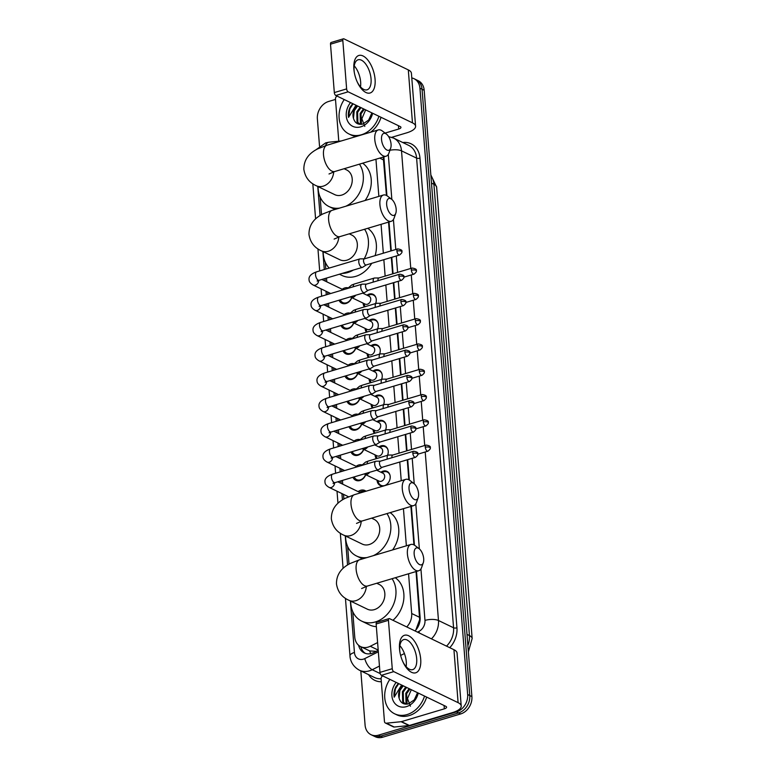 <?xml version="1.0" encoding="UTF-8"?>
<svg xmlns="http://www.w3.org/2000/svg" width="776" height="776" viewBox="0 0 776 776"><rect width="100%" height="100%" fill="white"/><g stroke="black" fill="none" stroke-linecap="round" stroke-linejoin="round"><path stroke-width="1.16" d="M380.89 472.225A7.838 6.266 115.7 0 1 383.063 471.139A7.838 6.266 115.7 0 1 387.04 471.381A7.838 6.266 115.7 0 1 390.056 478.84A7.838 6.266 115.7 0 1 384.207 485.747A7.838 6.266 115.7 0 1 380.23 485.495A7.838 6.266 115.7 0 1 377.058 480.16M378.892 446.928A7.838 6.266 115.7 0 1 381.074 445.841A7.838 6.266 115.7 0 1 385.051 446.093A7.838 6.266 115.7 0 1 387.534 455.318M376.903 421.64A7.838 6.266 115.7 0 1 379.076 420.553A7.838 6.266 115.7 0 1 383.063 420.805A7.838 6.266 115.7 0 1 385.546 430.02M374.915 396.342A7.838 6.266 115.7 0 1 377.087 395.256A7.838 6.266 115.7 0 1 381.065 395.508A7.838 6.266 115.7 0 1 383.557 404.733M372.926 371.054A7.838 6.266 115.7 0 1 375.099 369.968A7.838 6.266 115.7 0 1 379.076 370.22A7.838 6.266 115.7 0 1 381.559 379.435M370.928 345.756A7.838 6.266 115.7 0 1 373.11 344.67A7.838 6.266 115.7 0 1 377.087 344.922A7.838 6.266 115.7 0 1 379.571 354.147M368.94 320.469A7.838 6.266 115.7 0 1 371.122 319.382A7.838 6.266 115.7 0 1 375.099 319.634A7.838 6.266 115.7 0 1 377.582 328.859M366.951 295.171A7.838 6.266 115.7 0 1 369.124 294.094A7.838 6.266 115.7 0 1 373.101 294.337A7.838 6.266 115.7 0 1 375.594 303.561M358.143 491.615A8.332 6.664 115.7 0 1 360.714 490.267A8.332 6.664 115.7 0 1 364.953 490.539A8.332 6.664 115.7 0 1 366.02 491.218M356.155 466.318A8.332 6.664 115.7 0 1 358.725 464.979A8.332 6.664 115.7 0 1 361.975 464.882M365.738 474.699A8.332 6.664 115.7 0 1 359.948 480.519A8.332 6.664 115.7 0 1 355.718 480.257A8.332 6.664 115.7 0 1 352.944 477.279M354.166 441.03A8.332 6.664 115.7 0 1 356.737 439.682A8.332 6.664 115.7 0 1 359.977 439.585M363.75 449.411A8.332 6.664 115.7 0 1 357.959 455.231A8.332 6.664 115.7 0 1 353.73 454.959A8.332 6.664 115.7 0 1 350.956 451.981M352.178 415.732A8.332 6.664 115.7 0 1 354.748 414.394A8.332 6.664 115.7 0 1 357.988 414.297M361.761 424.113A8.332 6.664 115.7 0 1 355.971 429.933A8.332 6.664 115.7 0 1 351.732 429.671A8.332 6.664 115.7 0 1 348.967 426.693M350.189 390.444A8.332 6.664 115.7 0 1 352.75 389.096A8.332 6.664 115.7 0 1 356 388.999M359.763 398.825A8.332 6.664 115.7 0 1 353.982 404.645A8.332 6.664 115.7 0 1 349.743 404.374A8.332 6.664 115.7 0 1 346.979 401.396M348.191 365.156A8.332 6.664 115.7 0 1 350.762 363.808A8.332 6.664 115.7 0 1 354.011 363.711M357.775 373.528A8.332 6.664 115.7 0 1 351.984 379.348A8.332 6.664 115.7 0 1 347.755 379.086A8.332 6.664 115.7 0 1 344.98 376.108M346.203 339.859A8.332 6.664 115.7 0 1 348.773 338.511A8.332 6.664 115.7 0 1 352.013 338.414M355.786 348.24A8.332 6.664 115.7 0 1 349.995 354.06A8.332 6.664 115.7 0 1 345.766 353.788A8.332 6.664 115.7 0 1 342.992 350.81M344.214 314.571A8.332 6.664 115.7 0 1 346.785 313.223A8.332 6.664 115.7 0 1 350.024 313.126M353.798 322.952A8.332 6.664 115.7 0 1 348.007 328.762A8.332 6.664 115.7 0 1 343.778 328.5A8.332 6.664 115.7 0 1 341.003 325.522M342.226 289.273A8.332 6.664 115.7 0 1 344.796 287.935A8.332 6.664 115.7 0 1 348.036 287.838M351.809 297.654A8.332 6.664 115.7 0 1 346.018 303.474A8.332 6.664 115.7 0 1 341.779 303.203A8.332 6.664 115.7 0 1 339.015 300.225M370.734 653.654A14.686 6.111 -116.7 0 1 369.686 650.918L360.685 646.641A14.686 11.747 -64.3 0 0 370.268 646.262L377.602 642.577M386.448 195.445L383.305 157.79A14.686 5.199 175.5 0 1 383.936 157.625M415.839 630.054L419.661 619.655L416.052 571.543M413.947 544.878L410.921 506.437M408.826 479.781L407.255 459.799M406.556 450.924L405.266 434.502M404.568 425.626L403.268 409.214M402.569 400.338L401.279 383.916M400.581 375.041L399.291 358.628M398.592 349.753L397.302 333.331M396.604 324.455L395.314 308.043M394.615 299.167L393.316 282.745M392.617 273.87L391.327 257.457M390.823 250.968L388.543 222.101M369.686 650.918L376.253 651.345M406.74 626.94A14.686 11.747 -64.3 0 0 411.687 613.506L408.564 573.774M406.362 545.819L403.442 508.668M401.24 480.713L399.766 462.03M399.068 453.155L397.778 436.733M397.079 427.857L395.789 411.445M395.091 402.569L393.801 386.147M393.102 377.272L391.812 360.859M391.114 351.984L389.814 335.562M389.115 326.686L387.825 310.274M387.127 301.398L385.837 284.986M385.139 276.101L383.848 259.688M383.334 253.199L381.065 224.332M378.863 196.376L375.943 159.235M352.76 611.624L354.758 637.086A14.686 11.747 -64.3 0 0 360.685 646.641M320.129 197.085L321.516 214.671M325.26 262.191L325.804 269.088M326.502 278.07L326.803 281.834M327.608 292.009L327.792 294.376M328.5 303.368L328.791 307.131M329.596 317.297L329.781 319.673M330.489 328.655L330.78 332.419M331.585 342.594L331.769 344.961M332.477 353.953L332.778 357.717M333.573 367.882L333.758 370.259M334.466 379.241L334.766 383.005M335.562 393.18L335.756 395.547M336.464 404.538L336.755 408.302M337.56 418.468L337.744 420.844M338.452 429.826L338.743 433.59M339.548 443.765L339.733 446.132M340.441 455.124L340.732 458.888M341.537 469.053L341.721 471.43M342.429 480.412L342.73 484.175M343.525 494.351L343.894 499.007M347.638 546.527L349.016 564.113M364.419 306.898A7.838 6.266 115.7 0 1 363.12 303.115M366.408 332.186A7.838 6.266 115.7 0 1 365.118 328.403M368.396 357.484A7.838 6.266 115.7 0 1 367.106 353.701M370.385 382.772A7.838 6.266 115.7 0 1 369.095 378.989M372.383 408.069A7.838 6.266 115.7 0 1 371.083 404.286M374.371 433.357A7.838 6.266 115.7 0 1 373.072 429.574M376.36 458.655A7.838 6.266 115.7 0 1 375.07 454.872M411.784 77.939A14.686 11.747 115.7 0 1 414.015 78.686A14.686 11.747 115.7 0 1 419.942 88.241L467.656 694.53A14.686 11.747 115.7 0 1 456.424 711.902L378.475 735.153L380.589 736.182A14.686 11.747 115.7 0 1 373.13 735.716A14.686 11.747 115.7 0 0 380.589 736.182L458.548 712.921L380.589 736.182L382.714 737.2A14.686 11.747 115.7 0 1 375.254 736.734L371.015 734.688A14.686 11.747 115.7 0 1 365.089 725.133L360.821 670.9M467.656 694.53L469.771 695.548A14.686 11.747 115.7 0 1 458.548 712.921A14.686 11.747 115.7 0 0 469.771 695.548L422.057 89.269L469.771 695.548L471.895 696.576A14.686 11.747 115.7 0 1 460.663 713.939L382.714 737.2M414.015 78.686L416.13 79.705A14.686 11.747 115.7 0 1 422.057 89.269A14.686 11.747 115.7 0 0 416.13 79.705L418.245 80.733A14.686 11.747 115.7 0 1 424.181 90.288L471.895 696.576M319.518 146.082L317.374 118.844A14.686 11.747 115.7 0 1 328.607 101.481L335.494 99.425M378.475 735.153A14.686 11.747 115.7 0 1 371.015 734.688M415.024 630.937A14.686 11.747 -64.3 0 0 420.117 617.366L416.499 571.408M414.433 545.159L411.377 506.301M409.311 480.053L407.71 459.664M407.012 450.788L405.712 434.366M405.014 425.49L403.724 409.078M403.025 400.203L401.735 383.78M401.037 374.905L399.747 358.493M399.048 349.617L397.758 333.195M397.06 324.32L395.76 307.907M395.062 299.032L393.772 282.61M393.073 273.734L391.783 257.322M391.269 250.832L388.999 221.965M386.933 195.717L383.877 156.868M358.619 645.283A14.686 11.747 -64.3 0 0 364.264 652.936A14.686 11.747 -64.3 0 0 373.848 652.558L378.222 650.356M365.36 653.373A14.686 11.747 115.7 0 1 360.83 646.718M378.911 116.274A24.483 19.575 115.7 0 1 361.432 134.762A24.483 19.575 115.7 0 1 349.006 133.986A24.483 19.575 115.7 0 1 344.234 99.551M356.291 136.479A24.483 19.575 115.7 0 1 351.121 135.005L349.006 133.986M372.616 113.238A15.966 12.765 115.7 0 1 360.811 126.818A15.966 12.765 115.7 0 1 347.357 120.513A15.966 12.765 115.7 0 1 350.539 102.587M357.62 106.011L354.263 110.648L353.468 118.33C354.933 123.083 358.017 125.004 362.712 124.082L368.658 120.057L371.908 112.898M360.985 107.631L357.62 112.268L357.872 122.317L359.967 124.344M360.142 107.224L356.785 111.86L357.038 121.91L359.918 124.344M364.342 109.251L360.985 113.888L361.509 124.315M363.507 108.844L360.142 113.48L360.394 123.529L361.034 124.354M364.807 126.391L361.849 118.757L365.671 109.891M353.468 118.33A11.068 8.846 115.7 0 1 356.931 105.672M352.74 103.654L350.393 106.671C348.57 110.211 347.949 113.781 348.56 117.38L355.98 105.216M381.026 117.302A24.483 19.575 115.7 0 1 370.589 132.221M353.08 103.819L349.801 108.892L348.56 117.38M353.885 69.122A19.584 9.496 -106.6 0 1 363.042 55.969A19.584 9.496 -106.6 0 1 375.07 79.336A19.584 9.496 -106.6 0 1 369.444 93.139A19.584 9.496 -106.6 0 1 357.28 82.033A19.584 9.496 -106.6 0 1 354.176 71.644A19.584 9.496 -106.6 0 1 353.885 69.122M357.038 81.509A15.665 7.605 73.4 0 0 367.058 89.812A15.665 7.605 73.4 0 0 371.054 78.88A15.665 7.605 73.4 0 0 358.105 59.781A15.665 7.605 73.4 0 0 354.108 70.713A15.665 7.605 73.4 0 0 354.273 72.216M354.244 65.853A15.665 7.605 -106.6 0 1 360.646 81.994A15.665 7.605 -106.6 0 1 360.51 86.844M338.782 141.213L335.455 98.95A2.444 1.959 -64.3 0 1 336.978 96.205L337.133 96.127M391.696 137.323L406.653 132.861A19.584 6.926 175.5 0 0 415.587 126.216A19.584 6.926 175.5 0 0 412.473 122.85L348.133 91.82L335.824 95.496L400.164 126.527A4.898 1.736 -4.5 0 1 400.95 127.371A4.898 1.736 -4.5 0 1 398.709 129.029L385.109 133.084M415.587 126.216L411.416 73.254A19.584 6.926 175.5 0 0 408.302 69.898L343.962 38.868A2.444 1.183 73.4 0 0 343.448 38.8A2.444 1.183 73.4 0 0 342.817 40.507L330.508 44.183A2.444 1.183 -106.6 0 1 331.139 42.476L343.448 38.8M335.824 95.496A2.444 1.183 -106.6 0 1 334.32 92.577L346.63 88.901L342.817 40.507M346.63 88.901A2.444 1.183 73.4 0 0 348.133 91.82M334.32 92.577L330.508 44.183M360.597 86.194L360.074 86.349M424.54 696.082A24.483 19.575 115.7 0 1 407.06 714.57A24.483 19.575 115.7 0 1 394.635 713.794A24.483 19.575 115.7 0 1 389.872 679.359M426.664 697.11A24.483 19.575 115.7 0 1 409.185 715.588A24.483 19.575 115.7 0 1 396.749 714.812L394.635 713.794M418.245 693.046A15.966 12.765 115.7 0 1 406.44 706.626A15.966 12.765 115.7 0 1 392.986 700.321A15.966 12.765 115.7 0 1 396.167 682.395M403.248 685.819L399.892 690.456L399.097 698.138C400.571 702.891 403.646 704.812 408.341 703.89L414.287 699.865L417.536 692.706M406.614 687.439L403.258 692.076L403.51 702.125L405.605 704.152M405.77 687.032L402.414 691.668L402.666 701.717L405.547 704.152M409.98 689.059L406.614 693.695L407.138 704.123M409.136 688.652L405.78 693.288L406.032 703.337L406.673 704.162M410.436 706.199L407.478 698.565L411.309 689.699M399.097 698.138A11.068 8.846 115.7 0 1 402.56 685.48M398.369 683.462L396.032 686.479C394.198 690.019 393.587 693.589 394.189 697.188L401.609 685.024M398.709 683.627L395.44 688.7L394.189 697.188M381.53 139.534A8.817 4.278 73.4 0 0 385.594 149.079A8.817 4.278 73.4 0 0 390.667 148.187A8.817 4.278 73.4 0 0 391.065 144.132A8.817 4.278 73.4 0 0 386.477 134.132A8.817 4.278 73.4 0 0 381.53 139.534M390.667 148.187L388.999 152.93A13.706 6.654 -106.6 0 1 386.118 156.199A13.706 6.654 -106.6 0 1 374.779 139.486A13.706 6.654 -106.6 0 1 378.281 129.922A13.706 6.654 -106.6 0 1 382.471 131.076L386.477 134.132M329.014 173.989L334.834 171.496A13.706 6.654 73.4 0 1 323.505 154.783A13.706 6.654 73.4 0 1 326.997 145.219L317.772 148.837C308.392 153.512 303.746 160.37 303.852 169.401C305.094 177.171 309.217 182.602 316.23 185.716L334.766 194.65A13.706 10.961 -64.3 0 0 341.731 195.086A13.706 10.961 -64.3 0 0 351.955 183.01A13.706 10.961 -64.3 0 0 346.678 169.954L344.117 168.722M339.558 208.104A26.927 21.534 115.7 0 1 329.024 206.561A26.927 21.534 115.7 0 1 318.073 186.599M359.433 164.153A26.927 21.534 115.7 0 1 345.795 206.241M362.635 163.202A26.927 21.534 115.7 0 1 365.089 200.489M386.661 204.641A8.817 4.278 73.4 0 0 390.716 214.186A8.817 4.278 73.4 0 0 395.789 213.284A8.817 4.278 73.4 0 0 396.187 209.239A8.817 4.278 73.4 0 0 391.599 199.228A8.817 4.278 73.4 0 0 386.661 204.641M395.789 213.284L394.121 218.037A13.706 6.654 -106.6 0 1 391.24 221.296A13.706 6.654 -106.6 0 1 379.91 204.583A13.706 6.654 -106.6 0 1 383.402 195.028A13.706 6.654 -106.6 0 1 387.593 196.173L391.599 199.228M334.136 239.086L339.956 236.602A13.706 6.654 73.4 0 1 328.626 219.889A13.706 6.654 73.4 0 1 332.118 210.325L322.903 213.934C313.514 218.619 308.867 225.476 308.974 234.507C310.216 242.267 314.348 247.709 321.351 250.813L339.888 259.756A13.706 10.961 -64.3 0 0 346.853 260.193A13.706 10.961 -64.3 0 0 357.076 248.107A13.706 10.961 -64.3 0 0 351.8 235.06L349.248 233.828M353.361 270.058A26.927 21.534 115.7 0 1 347.823 272.522A26.927 21.534 115.7 0 1 342.158 273.404M329.189 268.079A26.927 21.534 115.7 0 1 323.194 251.705M371.723 263.306A26.927 21.534 115.7 0 1 355.767 276.353A26.927 21.534 115.7 0 1 342.09 275.499L339.442 274.219M364.565 229.259A26.927 21.534 115.7 0 1 364.148 258.835M367.756 228.299A26.927 21.534 115.7 0 1 375.099 255.653M409.039 488.977A8.817 4.278 73.4 0 0 413.094 498.522A8.817 4.278 73.4 0 0 418.167 497.62A8.817 4.278 73.4 0 0 418.565 493.575A8.817 4.278 73.4 0 0 413.977 483.564A8.817 4.278 73.4 0 0 409.039 488.977M418.167 497.62L416.499 502.373A13.706 6.654 -106.6 0 1 413.618 505.632A13.706 6.654 -106.6 0 1 402.288 488.919A13.706 6.654 -106.6 0 1 405.78 479.355A13.706 6.654 -106.6 0 1 409.97 480.509L413.977 483.564M356.514 523.422L362.334 520.929A13.706 6.654 73.4 0 1 351.004 504.216A13.706 6.654 73.4 0 1 354.496 494.661L345.281 498.27C335.892 502.955 331.245 509.803 331.352 518.843C332.594 526.603 336.726 532.045 343.729 535.149L362.266 544.092A13.706 10.961 -64.3 0 0 369.23 544.529A13.706 10.961 -64.3 0 0 379.454 532.443A13.706 10.961 -64.3 0 0 374.178 519.396L371.626 518.164M367.067 557.546A26.927 21.534 115.7 0 1 356.524 555.994A26.927 21.534 115.7 0 1 345.572 536.041M386.943 513.596A26.927 21.534 115.7 0 1 373.295 555.684M390.134 512.635A26.927 21.534 115.7 0 1 392.598 549.922M414.161 554.074A8.817 4.278 73.4 0 0 418.215 563.618A8.817 4.278 73.4 0 0 423.298 562.726A8.817 4.278 73.4 0 0 423.696 558.672A8.817 4.278 73.4 0 0 419.098 548.671A8.817 4.278 73.4 0 0 414.161 554.074M423.298 562.726L421.62 567.469A13.706 6.654 -106.6 0 1 418.739 570.738A13.706 6.654 -106.6 0 1 407.41 554.025A13.706 6.654 -106.6 0 1 410.902 544.461A13.706 6.654 -106.6 0 1 415.102 545.615L419.098 548.671M361.635 588.528L367.455 586.035A13.706 6.654 73.4 0 1 356.126 569.322A13.706 6.654 73.4 0 1 359.618 559.758L350.403 563.376C341.013 568.051 336.367 574.909 336.474 583.94C337.715 591.71 341.847 597.142 348.851 600.255L367.387 609.189A13.706 10.961 -64.3 0 0 374.352 609.626A13.706 10.961 -64.3 0 0 384.576 597.549A13.706 10.961 -64.3 0 0 379.299 584.493L376.748 583.261M392.064 578.692A26.927 21.534 115.7 0 1 375.322 621.954A26.927 21.534 115.7 0 1 361.645 621.101A26.927 21.534 115.7 0 1 350.694 601.138M376.35 626.649A26.927 21.534 115.7 0 1 369.589 624.932L361.645 621.101M395.265 577.742A26.927 21.534 115.7 0 1 392.957 620.296M345.853 288.992A7.343 5.869 -64.3 0 0 345.398 289.108A7.343 5.869 -64.3 0 0 344.942 289.264M340.266 299.856A7.343 5.869 -64.3 0 0 342.74 302.572A7.343 5.869 -64.3 0 0 346.474 302.805A7.343 5.869 -64.3 0 0 351.615 297.567M364.458 258.835L360.19 258.874A4.404 2.134 73.4 0 0 359.899 258.912A4.404 2.134 73.4 0 0 358.774 261.987A4.404 2.134 73.4 0 0 361.48 267.245A4.404 2.134 73.4 0 0 362.421 267.361A4.404 2.134 73.4 0 0 362.693 267.235L366.272 264.936M364.565 258.835A3.182 1.542 73.4 0 0 364.351 258.864A3.182 1.542 73.4 0 0 363.537 261.085A3.182 1.542 73.4 0 0 365.496 264.878A3.182 1.542 73.4 0 0 366.175 264.965A3.182 1.542 73.4 0 0 366.369 264.868M347.842 314.28A7.343 5.869 -64.3 0 0 347.386 314.396A7.343 5.869 -64.3 0 0 346.93 314.552M342.255 325.144A7.343 5.869 -64.3 0 0 344.738 327.86A7.343 5.869 -64.3 0 0 348.463 328.093A7.343 5.869 -64.3 0 0 353.604 322.855M366.447 284.123L362.188 284.161A4.404 2.134 73.4 0 0 361.888 284.21A4.404 2.134 73.4 0 0 360.762 287.275A4.404 2.134 73.4 0 0 363.469 292.542A4.404 2.134 73.4 0 0 364.41 292.649A4.404 2.134 73.4 0 0 364.681 292.523L368.26 290.224M366.553 284.123A3.182 1.542 73.4 0 0 366.34 284.152A3.182 1.542 73.4 0 0 365.535 286.373A3.182 1.542 73.4 0 0 367.485 290.175A3.182 1.542 73.4 0 0 368.163 290.253A3.182 1.542 73.4 0 0 368.358 290.166M349.83 339.578A7.343 5.869 -64.3 0 0 349.375 339.694A7.343 5.869 -64.3 0 0 348.919 339.849M344.243 350.442A7.343 5.869 -64.3 0 0 346.726 353.158A7.343 5.869 -64.3 0 0 350.451 353.39A7.343 5.869 -64.3 0 0 355.592 348.152M368.435 309.42L364.177 309.459A4.404 2.134 73.4 0 0 363.876 309.498A4.404 2.134 73.4 0 0 362.761 312.573A4.404 2.134 73.4 0 0 365.467 317.83A4.404 2.134 73.4 0 0 366.398 317.947A4.404 2.134 73.4 0 0 366.67 317.82L370.259 315.512M368.542 309.42A3.182 1.542 73.4 0 0 368.328 309.449A3.182 1.542 73.4 0 0 367.523 311.671A3.182 1.542 73.4 0 0 369.473 315.463A3.182 1.542 73.4 0 0 370.152 315.551A3.182 1.542 73.4 0 0 370.346 315.454M351.819 364.865A7.343 5.869 -64.3 0 0 351.363 364.982A7.343 5.869 -64.3 0 0 350.917 365.137M346.232 375.73A7.343 5.869 -64.3 0 0 348.715 378.445A7.343 5.869 -64.3 0 0 352.44 378.678A7.343 5.869 -64.3 0 0 357.59 373.44M370.424 334.708L366.165 334.747A4.404 2.134 73.4 0 0 365.874 334.795A4.404 2.134 73.4 0 0 364.749 337.861A4.404 2.134 73.4 0 0 367.455 343.118A4.404 2.134 73.4 0 0 368.387 343.235A4.404 2.134 73.4 0 0 368.658 343.108L372.247 340.81M370.54 334.708A3.182 1.542 73.4 0 0 370.327 334.737A3.182 1.542 73.4 0 0 369.512 336.959A3.182 1.542 73.4 0 0 371.462 340.761A3.182 1.542 73.4 0 0 372.14 340.839A3.182 1.542 73.4 0 0 372.334 340.751M353.817 390.163A7.343 5.869 -64.3 0 0 353.361 390.279A7.343 5.869 -64.3 0 0 352.905 390.435M348.22 401.027A7.343 5.869 -64.3 0 0 350.704 403.743A7.343 5.869 -64.3 0 0 354.438 403.976A7.343 5.869 -64.3 0 0 359.579 398.738M372.412 360.006L368.154 360.035A4.404 2.134 73.4 0 0 367.863 360.083A4.404 2.134 73.4 0 0 366.738 363.158A4.404 2.134 73.4 0 0 369.444 368.416A4.404 2.134 73.4 0 0 370.385 368.532A4.404 2.134 73.4 0 0 370.656 368.406L374.236 366.097M372.529 359.996A3.182 1.542 73.4 0 0 372.315 360.035A3.182 1.542 73.4 0 0 371.5 362.256A3.182 1.542 73.4 0 0 373.46 366.049A3.182 1.542 73.4 0 0 374.129 366.136A3.182 1.542 73.4 0 0 374.333 366.039M355.806 415.451A7.343 5.869 -64.3 0 0 355.35 415.567A7.343 5.869 -64.3 0 0 354.894 415.723M350.219 426.315A7.343 5.869 -64.3 0 0 352.692 429.031A7.343 5.869 -64.3 0 0 356.426 429.264A7.343 5.869 -64.3 0 0 361.567 424.026M374.41 385.294L370.152 385.332A4.404 2.134 73.4 0 0 369.851 385.371A4.404 2.134 73.4 0 0 368.726 388.446A4.404 2.134 73.4 0 0 371.432 393.704A4.404 2.134 73.4 0 0 372.373 393.82A4.404 2.134 73.4 0 0 372.645 393.694L376.224 391.395M374.517 385.294A3.182 1.542 73.4 0 0 374.304 385.323A3.182 1.542 73.4 0 0 373.489 387.544A3.182 1.542 73.4 0 0 375.448 391.346A3.182 1.542 73.4 0 0 376.127 391.424A3.182 1.542 73.4 0 0 376.321 391.337M357.794 440.749A7.343 5.869 -64.3 0 0 357.338 440.865A7.343 5.869 -64.3 0 0 356.882 441.02M352.207 451.613A7.343 5.869 -64.3 0 0 354.69 454.329A7.343 5.869 -64.3 0 0 358.415 454.561A7.343 5.869 -64.3 0 0 363.556 449.314M376.399 410.591L372.14 410.62A4.404 2.134 73.4 0 0 371.84 410.669A4.404 2.134 73.4 0 0 370.715 413.744A4.404 2.134 73.4 0 0 373.421 419.001A4.404 2.134 73.4 0 0 374.362 419.118A4.404 2.134 73.4 0 0 374.633 418.991L378.213 416.683M376.505 410.582A3.182 1.542 73.4 0 0 376.292 410.62A3.182 1.542 73.4 0 0 375.487 412.842A3.182 1.542 73.4 0 0 377.437 416.634A3.182 1.542 73.4 0 0 378.116 416.712A3.182 1.542 73.4 0 0 378.31 416.625M359.783 466.036A7.343 5.869 -64.3 0 0 359.327 466.153A7.343 5.869 -64.3 0 0 358.871 466.308M354.195 476.9A7.343 5.869 -64.3 0 0 356.679 479.616A7.343 5.869 -64.3 0 0 360.404 479.849A7.343 5.869 -64.3 0 0 365.545 474.611M378.387 435.879L374.129 435.918A4.404 2.134 73.4 0 0 373.828 435.957A4.404 2.134 73.4 0 0 372.713 439.032A4.404 2.134 73.4 0 0 375.419 444.289A4.404 2.134 73.4 0 0 376.35 444.405A4.404 2.134 73.4 0 0 376.622 444.279L380.211 441.98M378.494 435.879A3.182 1.542 73.4 0 0 378.281 435.908A3.182 1.542 73.4 0 0 377.475 438.13A3.182 1.542 73.4 0 0 379.425 441.922A3.182 1.542 73.4 0 0 380.104 442.01A3.182 1.542 73.4 0 0 380.298 441.922M364.817 491.577A7.343 5.869 -64.3 0 0 361.315 491.45A7.343 5.869 -64.3 0 0 360.714 491.664L359.385 492.207M380.376 461.167L376.118 461.206A4.404 2.134 73.4 0 0 375.826 461.254A4.404 2.134 73.4 0 0 374.701 464.329A4.404 2.134 73.4 0 0 377.408 469.587A4.404 2.134 73.4 0 0 378.339 469.703A4.404 2.134 73.4 0 0 378.61 469.577L382.199 467.268M380.492 461.167A3.182 1.542 73.4 0 0 380.279 461.206A3.182 1.542 73.4 0 0 379.464 463.417A3.182 1.542 73.4 0 0 381.423 467.22A3.182 1.542 73.4 0 0 382.093 467.298A3.182 1.542 73.4 0 0 382.287 467.21M360.656 492.818A4.404 3.521 -64.3 0 0 360.597 492.799L337.793 481.799M376.059 298.188A7.343 5.869 -64.3 0 0 373.421 295.035A7.343 5.869 -64.3 0 0 369.696 294.802A7.343 5.869 -64.3 0 0 369.085 295.016L367.756 295.569M363.934 303.503L364.332 304.89A7.343 5.869 -64.3 0 0 365.176 306.665M355.65 295.268A4.404 3.521 -64.3 0 1 353.08 297.334A4.404 3.521 -64.3 0 1 350.839 297.189L365.137 304.085A4.404 3.521 -64.3 0 0 367.378 304.231A4.404 3.521 -64.3 0 0 370.666 300.341A4.404 3.521 -64.3 0 0 368.969 296.151L362.751 293.144M378.901 277.963L374.643 278.002A4.404 2.134 73.4 0 0 374.342 278.05A4.404 2.134 73.4 0 0 373.217 281.125A4.404 2.134 73.4 0 0 373.353 282.066M379.008 277.963A3.182 1.542 73.4 0 0 378.795 277.992A3.182 1.542 73.4 0 0 377.99 280.214A3.182 1.542 73.4 0 0 378.038 280.67M378.058 323.476A7.343 5.869 -64.3 0 0 375.409 320.323A7.343 5.869 -64.3 0 0 371.685 320.09A7.343 5.869 -64.3 0 0 371.083 320.313L369.745 320.857M365.923 328.791L366.32 330.178A7.343 5.869 -64.3 0 0 367.164 331.963M357.639 320.556A4.404 3.521 -64.3 0 1 355.069 322.622A4.404 3.521 -64.3 0 1 352.828 322.486L367.135 329.383A4.404 3.521 -64.3 0 0 369.366 329.519A4.404 3.521 -64.3 0 0 372.655 325.639A4.404 3.521 -64.3 0 0 370.957 321.439L364.739 318.441M380.89 303.261L376.632 303.3A4.404 2.134 73.4 0 0 376.331 303.338A4.404 2.134 73.4 0 0 375.215 306.413A4.404 2.134 73.4 0 0 375.341 307.354M381.006 303.261A3.182 1.542 73.4 0 0 380.783 303.29A3.182 1.542 73.4 0 0 379.978 305.511A3.182 1.542 73.4 0 0 380.027 305.957M380.046 348.773A7.343 5.869 -64.3 0 0 377.408 345.621A7.343 5.869 -64.3 0 0 373.673 345.388A7.343 5.869 -64.3 0 0 373.072 345.601L371.743 346.154M367.911 354.089L368.309 355.466A7.343 5.869 -64.3 0 0 369.153 357.251M359.627 345.853A4.404 3.521 -64.3 0 1 357.057 347.92A4.404 3.521 -64.3 0 1 354.826 347.774L369.124 354.671A4.404 3.521 -64.3 0 0 371.355 354.807A4.404 3.521 -64.3 0 0 374.643 350.927A4.404 3.521 -64.3 0 0 372.946 346.736L366.728 343.729M382.878 328.549L378.62 328.587A4.404 2.134 73.4 0 0 378.329 328.636A4.404 2.134 73.4 0 0 377.204 331.701A4.404 2.134 73.4 0 0 377.33 332.652M382.995 328.549A3.182 1.542 73.4 0 0 382.781 328.578A3.182 1.542 73.4 0 0 381.967 330.799A3.182 1.542 73.4 0 0 382.025 331.245M382.035 374.061A7.343 5.869 -64.3 0 0 379.396 370.909A7.343 5.869 -64.3 0 0 375.662 370.676A7.343 5.869 -64.3 0 0 375.06 370.889L373.731 371.442M369.9 379.377L370.298 380.764A7.343 5.869 -64.3 0 0 371.151 382.549M361.616 371.141A4.404 3.521 -64.3 0 1 359.055 373.207A4.404 3.521 -64.3 0 1 356.815 373.072L371.112 379.968A4.404 3.521 -64.3 0 0 373.353 380.104A4.404 3.521 -64.3 0 0 376.641 376.224A4.404 3.521 -64.3 0 0 374.944 372.024L368.716 369.027M384.877 353.846L380.609 353.885A4.404 2.134 73.4 0 0 380.318 353.924A4.404 2.134 73.4 0 0 379.192 356.999A4.404 2.134 73.4 0 0 379.328 357.94M384.983 353.846A3.182 1.542 73.4 0 0 384.77 353.875A3.182 1.542 73.4 0 0 383.955 356.097A3.182 1.542 73.4 0 0 384.013 356.543M384.023 399.359A7.343 5.869 -64.3 0 0 381.385 396.206A7.343 5.869 -64.3 0 0 377.66 395.973A7.343 5.869 -64.3 0 0 377.049 396.187L375.72 396.73M371.888 404.674L372.296 406.052A7.343 5.869 -64.3 0 0 373.14 407.837M363.614 396.439A4.404 3.521 -64.3 0 1 361.044 398.495A4.404 3.521 -64.3 0 1 358.803 398.36L373.101 405.256A4.404 3.521 -64.3 0 0 375.341 405.392A4.404 3.521 -64.3 0 0 378.63 401.512A4.404 3.521 -64.3 0 0 376.932 397.322L370.705 394.315M386.865 379.134L382.607 379.173A4.404 2.134 73.4 0 0 382.306 379.221A4.404 2.134 73.4 0 0 381.181 382.287A4.404 2.134 73.4 0 0 381.317 383.237M386.972 379.134A3.182 1.542 73.4 0 0 386.758 379.163A3.182 1.542 73.4 0 0 385.944 381.385A3.182 1.542 73.4 0 0 386.002 381.831M386.021 424.647A7.343 5.869 -64.3 0 0 383.373 421.494A7.343 5.869 -64.3 0 0 379.648 421.261A7.343 5.869 -64.3 0 0 379.037 421.475L377.708 422.028M373.886 429.962L374.284 431.349A7.343 5.869 -64.3 0 0 375.128 433.134M365.603 421.727A4.404 3.521 -64.3 0 1 363.032 423.793A4.404 3.521 -64.3 0 1 360.791 423.657L375.089 430.544A4.404 3.521 -64.3 0 0 377.33 430.69A4.404 3.521 -64.3 0 0 380.618 426.81A4.404 3.521 -64.3 0 0 378.921 422.61L372.703 419.612M388.854 404.432L384.595 404.471A4.404 2.134 73.4 0 0 384.295 404.509A4.404 2.134 73.4 0 0 383.169 407.584A4.404 2.134 73.4 0 0 383.305 408.525M388.96 404.422A3.182 1.542 73.4 0 0 388.747 404.461A3.182 1.542 73.4 0 0 387.942 406.682A3.182 1.542 73.4 0 0 387.99 407.128M388.01 449.935A7.343 5.869 -64.3 0 0 385.362 446.792A7.343 5.869 -64.3 0 0 381.637 446.559A7.343 5.869 -64.3 0 0 381.035 446.772L379.697 447.315M375.875 455.26L376.273 456.637A7.343 5.869 -64.3 0 0 377.117 458.422M367.591 447.024A4.404 3.521 -64.3 0 1 365.021 449.081A4.404 3.521 -64.3 0 1 362.79 448.945L377.087 455.842A4.404 3.521 -64.3 0 0 379.319 455.978A4.404 3.521 -64.3 0 0 382.607 452.098A4.404 3.521 -64.3 0 0 380.909 447.907L374.692 444.9M390.842 429.72L386.584 429.759A4.404 2.134 73.4 0 0 386.293 429.807A4.404 2.134 73.4 0 0 385.168 432.872A4.404 2.134 73.4 0 0 385.294 433.813M390.959 429.72A3.182 1.542 73.4 0 0 390.745 429.749A3.182 1.542 73.4 0 0 389.93 431.97A3.182 1.542 73.4 0 0 389.979 432.416M389.998 475.232A7.343 5.869 -64.3 0 0 387.36 472.08A7.343 5.869 -64.3 0 0 383.625 471.847A7.343 5.869 -64.3 0 0 383.024 472.06L381.695 472.613M377.863 480.548L378.261 481.935A7.343 5.869 -64.3 0 0 380.977 485.31A7.343 5.869 -64.3 0 0 384.702 485.543A7.343 5.869 -64.3 0 0 385.08 485.417M369.58 472.312A4.404 3.521 -64.3 0 1 367.009 474.378A4.404 3.521 -64.3 0 1 364.778 474.233L379.076 481.13A4.404 3.521 -64.3 0 0 381.307 481.275A4.404 3.521 -64.3 0 0 384.595 477.385A4.404 3.521 -64.3 0 0 382.898 473.195L376.68 470.198M392.831 455.017L388.572 455.046A4.404 2.134 73.4 0 0 388.281 455.095A4.404 2.134 73.4 0 0 387.156 458.17A4.404 2.134 73.4 0 0 387.282 459.111M392.947 455.008A3.182 1.542 73.4 0 0 392.734 455.046A3.182 1.542 73.4 0 0 391.919 457.268A3.182 1.542 73.4 0 0 391.977 457.714M399.514 648.93A19.584 9.496 -106.6 0 1 408.671 635.777A19.584 9.496 -106.6 0 1 420.699 659.144A19.584 9.496 -106.6 0 1 415.073 672.947A19.584 9.496 -106.6 0 1 402.909 661.841A19.584 9.496 -106.6 0 1 399.805 651.452A19.584 9.496 -106.6 0 1 399.514 648.93M402.676 661.317A15.665 7.605 73.4 0 0 412.696 669.62A15.665 7.605 73.4 0 0 416.683 658.688A15.665 7.605 73.4 0 0 403.733 639.589A15.665 7.605 73.4 0 0 399.737 650.521A15.665 7.605 73.4 0 0 399.902 652.024M399.873 645.661A15.665 7.605 -106.6 0 1 406.275 661.802A15.665 7.605 -106.6 0 1 406.139 666.652M401.085 721.709A2.444 1.959 -64.3 0 0 401.444 721.632L409.389 725.463A2.444 1.959 115.7 0 1 409.03 725.541L401.085 721.709L386.322 723.193A2.444 1.959 -64.3 0 1 385.439 723.038A2.444 1.959 -64.3 0 1 384.45 721.447L381.094 678.757A2.444 1.959 -64.3 0 1 382.607 676.012L382.762 675.935M409.389 725.463L452.292 712.669A19.584 6.926 175.5 0 0 461.216 706.024A19.584 6.926 175.5 0 0 458.102 702.658L393.762 671.628L381.452 675.304L445.802 706.335A4.898 1.736 -4.5 0 1 446.578 707.178A4.898 1.736 -4.5 0 1 444.347 708.837L401.444 721.632M409.03 725.541L394.266 727.025A2.444 1.959 115.7 0 1 393.384 726.87L385.439 723.038M461.216 706.024L457.054 653.062A19.584 6.926 175.5 0 0 453.941 649.706L389.591 618.676A2.444 1.183 73.4 0 0 389.077 618.608A2.444 1.183 73.4 0 0 388.446 620.315L376.147 623.991A2.444 1.183 -106.6 0 1 376.767 622.284L389.077 618.608M381.452 675.304A2.444 1.183 -106.6 0 1 379.949 672.385L392.258 668.708L388.446 620.315M392.258 668.708A2.444 1.183 73.4 0 0 393.762 671.628M379.949 672.385L376.147 623.991M406.226 666.002L405.712 666.157M383.664 160.011L379.716 158.11M419.651 617.347L411.687 613.506M378.193 650.084L370.268 646.262M472.147 638.502A17.14 6.062 175.5 0 0 469.431 635.563L433.91 184.271A17.14 6.062 -4.5 0 1 436.636 187.21L472.147 638.502L468.374 651.84M467.88 645.535A19.584 15.665 -64.3 0 0 469.431 635.563L466.997 634.39M431.485 183.097L433.91 184.271A19.584 15.665 -64.3 0 0 430.893 175.657M424.181 90.288L419.942 88.241M460.663 713.939L456.424 711.902M350.383 600.993L354.438 652.48A9.797 7.828 -64.3 0 0 363.362 659.163A9.797 7.828 -64.3 0 0 364.778 658.601L378.329 651.792M379.454 666.08L372.208 669.727A19.584 15.665 115.7 0 1 369.376 670.852A19.584 15.665 115.7 0 1 359.433 670.231L374.527 677.506A19.584 15.665 -64.3 0 0 381.094 678.748M380.211 673.587L372.208 669.727A9.797 4.074 -116.7 0 1 364.778 658.601M402.754 142.503L403.132 142.464A22.029 17.615 115.7 0 1 419.981 158.149L456.948 627.813A22.029 17.615 115.7 0 1 449.76 647.688M381.326 681.774A22.029 17.615 115.7 0 1 368.581 674.645M393.616 138.099A19.584 15.665 115.7 0 1 401.512 150.845L416.605 158.12A19.584 15.665 -64.3 0 0 408.7 145.374L393.616 138.099L388.63 136.624M404.422 653.547L400.639 655.439M425.219 451.991L438.479 620.509L453.572 627.784L416.605 158.12A2.444 0.863 175.5 0 0 419.981 158.149M417.488 632.12L418.904 631.412A9.797 7.828 -64.3 0 0 424.976 620.402A9.797 3.463 -4.5 0 1 438.479 620.509A19.584 15.665 115.7 0 1 431.437 638.852M446.53 646.127A19.584 15.665 -64.3 0 0 453.572 627.784A2.444 0.863 175.5 0 0 456.948 627.813M389.94 150.263A9.797 3.463 -4.5 0 1 401.512 150.845L410.776 268.457M411.28 274.946L412.764 293.745M413.269 300.244L414.753 319.043M415.267 325.532L416.741 344.331M417.255 350.82L418.73 369.628M419.244 376.118L420.728 394.916M421.232 401.405L422.716 420.214M423.221 426.703L424.705 445.502M317.762 186.453L320.051 215.534M322.884 251.56L324.3 269.534M325.008 278.516L325.212 281.067M326.007 291.243L326.289 294.832M326.997 303.814L327.2 306.365M327.996 316.53L328.277 320.119M328.985 329.102L329.189 331.653M329.994 341.828L330.275 345.407M330.983 354.399L331.177 356.95M331.983 367.116L332.264 370.705M332.972 379.687L333.166 382.238M333.971 392.413L334.252 395.993M334.96 404.985L335.164 407.526M335.959 417.701L336.241 421.29M336.949 430.273L337.153 432.824M337.948 442.989L338.239 446.578M338.937 455.57L339.141 458.112M339.946 468.287L340.227 471.876M340.936 480.858L341.13 483.409M341.935 493.575L342.429 499.87M345.262 535.886L347.551 564.976M424.976 620.402L420.931 568.934M419.35 548.865L415.8 503.837M414.219 483.768L412.221 458.315M411.522 449.44L410.232 433.018M409.534 424.142L408.244 407.73M407.545 398.854L406.246 382.432M405.547 373.557L404.257 357.144M403.559 348.269L402.269 331.847M401.57 322.971L400.28 306.559M399.582 297.683L398.282 281.271M397.584 272.386L396.293 255.973M395.789 249.484L393.422 219.501M391.841 199.432L388.301 154.395M419.389 633.041A9.797 4.074 -116.7 0 1 418.904 631.412M345.446 598.325L349.976 655.807A9.797 3.463 -4.5 0 1 354.438 652.48M325.483 145.694A9.797 5.277 -95.7 0 1 329.014 142.192L341.295 140.96M412.473 122.85L408.302 69.898M398.709 129.029L398.447 125.702M316.23 185.716A13.706 10.961 -64.3 0 0 323.194 186.153A13.706 10.961 -64.3 0 0 333.699 171.855M321.351 250.813A13.706 10.961 -64.3 0 0 328.316 251.249A13.706 10.961 -64.3 0 0 338.821 236.961M343.729 535.149A13.706 10.961 -64.3 0 0 350.694 535.585A13.706 10.961 -64.3 0 0 361.199 521.288M348.851 600.255A13.706 10.961 -64.3 0 0 355.815 600.692A13.706 10.961 -64.3 0 0 366.32 586.394M396.934 251.123A3.182 1.125 175.5 0 1 401.328 251.152A3.182 1.125 -4.5 0 1 401.832 251.696C402.55 250.415 401.192 249.484 397.748 248.902A3.182 1.542 73.4 0 0 396.934 251.123A3.182 1.542 73.4 0 0 399.562 254.994L366.175 264.965M330.712 293.512L313.097 285.005A4.404 3.521 -64.3 0 0 315.328 285.151A4.404 3.521 -64.3 0 0 318.713 280.408M313.097 285.005C310.449 283.415 309.12 281.775 309.1 280.078C308.411 276.576 310.933 273.821 316.656 271.813A4.404 2.134 73.4 0 0 315.531 274.888A4.404 2.134 73.4 0 0 315.56 275.15A4.404 2.134 73.4 0 0 319.178 280.262L317.18 281.125L317.791 279.864M398.922 276.411A3.182 1.125 175.5 0 1 403.316 276.45A3.182 1.125 -4.5 0 1 403.821 276.993C404.538 275.703 403.18 274.772 399.737 274.19A3.182 1.542 73.4 0 0 398.922 276.411A3.182 1.542 73.4 0 0 401.561 280.291L368.163 290.253M332.7 318.8L315.085 310.303A4.404 3.521 -64.3 0 0 317.316 310.439A4.404 3.521 -64.3 0 0 320.701 305.705M315.085 310.303C312.437 308.712 311.108 307.073 311.089 305.375C310.4 301.864 312.922 299.109 318.645 297.111A4.404 2.134 73.4 0 0 317.52 300.186A4.404 2.134 73.4 0 0 317.549 300.438A4.404 2.134 73.4 0 0 321.167 305.55L319.169 306.413L319.79 305.152M400.92 301.699A3.182 1.125 175.5 0 1 405.305 301.738A3.182 1.125 -4.5 0 1 405.809 302.281C406.537 301.001 405.169 300.07 401.725 299.488A3.182 1.542 73.4 0 0 400.92 301.699A3.182 1.542 73.4 0 0 403.549 305.579L370.152 315.551M334.699 344.088L317.074 335.591A4.404 3.521 -64.3 0 0 319.314 335.736A4.404 3.521 -64.3 0 0 322.69 330.993M317.074 335.591C314.425 334 313.097 332.361 313.077 330.663C312.398 327.162 314.91 324.407 320.634 322.399A4.404 2.134 73.4 0 0 319.518 325.474A4.404 2.134 73.4 0 0 319.537 325.736A4.404 2.134 73.4 0 0 323.155 330.848L321.157 331.711L321.778 330.45M402.909 326.997A3.182 1.125 175.5 0 1 407.293 327.026A3.182 1.125 -4.5 0 1 407.798 327.579C408.525 326.289 407.167 325.357 403.714 324.775A3.182 1.542 73.4 0 0 402.909 326.997A3.182 1.542 73.4 0 0 405.538 330.877L372.14 340.839M336.687 369.386L319.062 360.889A4.404 3.521 -64.3 0 0 321.303 361.024A4.404 3.521 -64.3 0 0 324.688 356.281M319.062 360.889C316.424 359.298 315.085 357.649 315.075 355.961C314.387 352.45 316.899 349.695 322.632 347.696A4.404 2.134 73.4 0 0 321.506 350.762A4.404 2.134 73.4 0 0 321.526 351.024A4.404 2.134 73.4 0 0 325.144 356.135L323.146 356.999L323.767 355.738M404.897 352.285A3.182 1.125 175.5 0 1 409.282 352.323A3.182 1.125 -4.5 0 1 409.796 352.867C410.514 351.586 409.156 350.655 405.712 350.073A3.182 1.542 73.4 0 0 404.897 352.285A3.182 1.542 73.4 0 0 407.526 356.165L374.129 366.136M338.675 394.674L321.051 386.176A4.404 3.521 -64.3 0 0 323.291 386.322A4.404 3.521 -64.3 0 0 326.677 381.579M321.051 386.176C318.412 384.586 317.083 382.946 317.064 381.249C316.375 377.747 318.897 374.992 324.62 372.984A4.404 2.134 73.4 0 0 323.495 376.059A4.404 2.134 73.4 0 0 323.524 376.321A4.404 2.134 73.4 0 0 327.142 381.433L325.144 382.296L325.755 381.035M406.886 377.582A3.182 1.125 175.5 0 1 411.28 377.611A3.182 1.125 -4.5 0 1 411.784 378.164C412.502 376.874 411.144 375.943 407.701 375.361A3.182 1.542 73.4 0 0 406.886 377.582A3.182 1.542 73.4 0 0 409.515 381.462L376.127 391.424M340.664 419.971L323.049 411.474A4.404 3.521 -64.3 0 0 325.28 411.61A4.404 3.521 -64.3 0 0 328.665 406.866M323.049 411.474C320.401 409.883 319.072 408.234 319.052 406.546C318.364 403.035 320.886 400.28 326.609 398.282A4.404 2.134 73.4 0 0 325.483 401.347A4.404 2.134 73.4 0 0 325.513 401.609A4.404 2.134 73.4 0 0 329.131 406.721L327.132 407.584L327.744 406.323M408.874 402.87A3.182 1.125 175.5 0 1 413.269 402.909A3.182 1.125 -4.5 0 1 413.773 403.452C414.5 402.172 413.133 401.231 409.689 400.649A3.182 1.542 73.4 0 0 408.874 402.87A3.182 1.542 73.4 0 0 411.513 406.75L378.116 416.712M342.652 445.259L325.037 436.762A4.404 3.521 -64.3 0 0 327.268 436.907A4.404 3.521 -64.3 0 0 330.654 432.164M325.037 436.762C322.389 435.171 321.06 433.532 321.041 431.834C320.352 428.333 322.874 425.578 328.597 423.57A4.404 2.134 73.4 0 0 327.472 426.645A4.404 2.134 73.4 0 0 327.501 426.907A4.404 2.134 73.4 0 0 331.119 432.019L329.121 432.872L329.742 431.621M410.873 428.168A3.182 1.125 175.5 0 1 415.257 428.197A3.182 1.125 -4.5 0 1 415.761 428.75C416.489 427.46 415.121 426.528 411.678 425.946A3.182 1.542 73.4 0 0 410.873 428.168A3.182 1.542 73.4 0 0 413.501 432.048L380.104 442.01M344.651 470.557L327.026 462.06A4.404 3.521 -64.3 0 0 329.267 462.195A4.404 3.521 -64.3 0 0 332.642 457.452M327.026 462.06C324.378 460.469 323.049 458.82 323.029 457.132C322.35 453.62 324.863 450.866 330.586 448.858A4.404 2.134 73.4 0 0 329.47 451.933A4.404 2.134 73.4 0 0 329.49 452.195A4.404 2.134 73.4 0 0 333.108 457.306L331.11 458.17L331.73 456.909M412.861 453.456A3.182 1.125 175.5 0 1 417.245 453.494A3.182 1.125 -4.5 0 1 417.75 454.038C418.477 452.757 417.119 451.816 413.676 451.234A3.182 1.542 73.4 0 0 412.861 453.456A3.182 1.542 73.4 0 0 415.49 457.336L382.093 467.298M348.54 496.766L329.014 487.347A4.404 3.521 -64.3 0 0 331.255 487.493A4.404 3.521 -64.3 0 0 334.64 482.75M329.014 487.347C326.376 485.757 325.037 484.117 325.028 482.42C324.339 478.918 326.861 476.163 332.584 474.155A4.404 2.134 73.4 0 0 331.459 477.23A4.404 2.134 73.4 0 0 331.478 477.492A4.404 2.134 73.4 0 0 335.096 482.604L333.098 483.458L333.719 482.206M411.387 270.252A3.182 1.125 175.5 0 1 415.771 270.29A3.182 1.125 -4.5 0 1 416.275 270.834C417.003 269.544 415.635 268.612 412.192 268.03A3.182 1.542 73.4 0 0 411.387 270.252A3.182 1.542 73.4 0 0 414.015 274.132L403.83 277.168M347.619 288.468L351.615 285.064L354.409 283.997A4.404 2.134 73.4 0 0 353.264 286.78M413.375 295.549A3.182 1.125 175.5 0 1 417.76 295.578A3.182 1.125 -4.5 0 1 418.264 296.122C418.991 294.841 417.624 293.91 414.18 293.328A3.182 1.542 73.4 0 0 413.375 295.549A3.182 1.542 73.4 0 0 416.004 299.429L405.819 302.465M349.607 313.756L353.604 310.351L356.397 309.285A4.404 2.134 73.4 0 0 355.253 312.068M415.364 320.837A3.182 1.125 175.5 0 1 419.748 320.876A3.182 1.125 -4.5 0 1 420.252 321.419C420.98 320.129 419.622 319.198 416.178 318.616A3.182 1.542 73.4 0 0 415.364 320.837A3.182 1.542 73.4 0 0 417.992 324.717L407.807 327.753M351.596 339.054L355.592 335.649L358.386 334.582A4.404 2.134 73.4 0 0 357.251 337.366M417.352 346.125A3.182 1.125 175.5 0 1 421.737 346.164A3.182 1.125 -4.5 0 1 422.251 346.707C422.969 345.427 421.61 344.495 418.167 343.913A3.182 1.542 73.4 0 0 417.352 346.125A3.182 1.542 73.4 0 0 419.981 350.005L409.796 353.051M353.584 364.342L357.59 360.937L360.374 359.87A4.404 2.134 73.4 0 0 359.24 362.654M419.341 371.423A3.182 1.125 175.5 0 1 423.735 371.452A3.182 1.125 -4.5 0 1 424.239 372.005C424.957 370.715 423.599 369.783 420.155 369.201A3.182 1.542 73.4 0 0 419.341 371.423A3.182 1.542 73.4 0 0 421.979 375.303L411.794 378.339M355.583 389.63L359.579 386.235L362.373 385.168A4.404 2.134 73.4 0 0 361.228 387.951M421.339 396.711A3.182 1.125 175.5 0 1 425.723 396.749A3.182 1.125 -4.5 0 1 426.228 397.293C426.955 396.012 425.587 395.081 422.144 394.499A3.182 1.542 73.4 0 0 421.339 396.711A3.182 1.542 73.4 0 0 423.968 400.591L413.783 403.636M357.571 414.927L361.567 411.522L364.361 410.455A4.404 2.134 73.4 0 0 363.216 413.239M423.327 422.008A3.182 1.125 175.5 0 1 427.712 422.037A3.182 1.125 -4.5 0 1 428.216 422.59C428.944 421.3 427.586 420.369 424.132 419.787A3.182 1.542 73.4 0 0 423.327 422.008A3.182 1.542 73.4 0 0 425.956 425.888L415.771 428.924M359.56 440.215L363.556 436.82L366.35 435.753A4.404 2.134 73.4 0 0 365.205 438.537M425.316 447.296A3.182 1.125 175.5 0 1 429.7 447.335A3.182 1.125 -4.5 0 1 430.214 447.878C430.932 446.598 429.574 445.657 426.131 445.084A3.182 1.542 73.4 0 0 425.316 447.296A3.182 1.542 73.4 0 0 427.945 451.176L417.76 454.222M361.548 465.513L365.554 462.108L368.338 461.041A4.404 2.134 73.4 0 0 367.203 463.825M458.102 702.658L453.941 649.706M444.347 708.837L444.085 705.51M386.322 723.193L394.266 727.025M436.636 187.21L430.835 174.881M329.014 142.192L325.765 142.842L315.677 149.981M349.976 655.807C350.024 658.843 351.586 665.924 359.433 670.231M312.825 183.786L315.589 218.9M317.947 248.883L319.683 270.911M321.089 288.866L321.671 296.209M323.088 314.164L323.66 321.497M325.076 339.451L325.648 346.794M327.065 364.749L327.647 372.082M329.053 390.037L329.635 397.38M331.051 415.335L331.624 422.668M333.04 440.623L333.612 447.956M335.028 465.92L335.601 473.253M337.017 491.208L337.967 503.236M340.325 533.219L343.089 568.333M334.834 171.496L386.118 156.199M329.024 206.561L335.028 209.462M326.997 145.219L378.281 129.922M339.956 236.602L391.24 221.296M332.118 210.325L383.402 195.028M362.334 520.929L413.618 505.632M356.524 555.994L362.528 558.895M354.496 494.661L405.78 479.355M367.455 586.035L418.739 570.738M359.618 559.758L410.902 544.461M342.74 302.572L345.048 303.688M319.178 280.262L362.421 267.361M343.244 289.768L321.865 279.457M316.656 271.813L359.899 258.912M397.748 248.902L364.351 258.864M399.562 254.994C401.599 253.306 402.346 252.21 401.832 251.696M344.738 327.86L347.037 328.975M321.167 305.55L364.41 292.649M345.233 315.066L323.854 304.755M318.645 297.111L361.888 284.21M399.737 274.19L366.34 284.152M401.561 280.291C403.588 278.603 404.345 277.498 403.821 276.993M346.726 353.158L349.035 354.273M323.155 330.848L366.398 317.947M347.231 340.354L325.852 330.043M320.634 322.399L363.876 309.498M401.725 299.488L368.328 309.449M403.549 305.579C405.576 303.891 406.333 302.795 405.809 302.281M348.715 378.445L351.024 379.561M325.144 356.135L368.387 343.235M349.219 365.641L327.841 355.33M322.632 347.696L365.874 334.795M403.714 324.775L370.327 334.737M405.538 330.877C407.565 329.189 408.321 328.083 407.798 327.579M350.704 403.743L353.012 404.859M327.142 381.433L370.385 368.532M351.208 390.939L329.829 380.628M324.62 372.984L367.863 360.083M405.712 350.073L372.315 360.035M407.526 356.165C409.563 354.477 410.31 353.381 409.796 352.867M352.692 429.031L355.001 430.147M329.131 406.721L372.373 393.82M353.196 416.227L331.818 405.916M326.609 398.282L369.851 385.371M407.701 375.361L374.304 385.323M409.515 381.462C411.552 379.774 412.308 378.669 411.784 378.164M354.69 454.329L356.989 455.434M331.119 432.019L374.362 419.118M355.195 441.525L333.816 431.214M328.597 423.57L371.84 410.669M409.689 400.649L376.292 410.62M411.513 406.75C413.54 405.062 414.297 403.966 413.773 403.452M356.679 479.616L358.987 480.732M333.108 457.306L376.35 444.405M357.183 466.812L335.804 456.501M330.586 448.858L373.828 435.957M411.678 425.946L378.281 435.908M413.501 432.048C415.529 430.36 416.285 429.254 415.761 428.75M335.096 482.604L378.339 469.703M332.584 474.155L375.826 461.254M413.676 451.234L380.279 461.206M415.49 457.336C417.517 455.648 418.274 454.552 417.75 454.038M373.421 295.035L374.856 295.724M350.839 297.189L350.248 296.878M354.409 283.997L374.342 278.05M412.192 268.03L378.795 277.992M414.015 274.132C416.043 272.444 416.799 271.348 416.275 270.834M375.409 320.323L376.845 321.022M352.828 322.486L352.236 322.166M356.397 309.285L376.331 303.338M414.18 293.328L380.783 303.29M416.004 299.429C418.031 297.732 418.788 296.636 418.264 296.122M377.408 345.621L378.834 346.309M354.826 347.774L354.225 347.464M358.386 334.582L378.329 328.636M416.178 318.616L382.781 328.578M417.992 324.717C420.02 323.029 420.776 321.933 420.252 321.419M379.396 370.909L380.832 371.607M356.815 373.072L356.213 372.752M360.374 359.87L380.318 353.924M418.167 343.913L384.77 353.875M419.981 350.005C422.018 348.317 422.765 347.221 422.251 346.707M381.385 396.206L382.82 396.895M358.803 398.36L358.211 398.049M362.373 385.168L382.306 379.221M420.155 369.201L386.758 379.163M421.979 375.303C424.006 373.615 424.763 372.509 424.239 372.005M383.373 421.494L384.809 422.192M360.791 423.657L360.2 423.337M364.361 410.455L384.295 404.509M422.144 394.499L388.747 404.461M423.968 400.591C425.995 398.903 426.751 397.807 426.228 397.293M385.362 446.792L386.797 447.48M362.79 448.945L362.188 448.635M366.35 435.753L386.293 429.807M424.132 419.787L390.745 429.749M425.956 425.888C427.983 424.2 428.74 423.095 428.216 422.59M380.977 485.31L382.413 485.999M387.36 472.08L388.786 472.778M364.778 474.233L364.177 473.923M368.338 461.041L388.281 455.095M426.131 445.084L392.734 455.046M427.945 451.176C429.982 449.488 430.728 448.392 430.214 447.878"/></g></svg>
